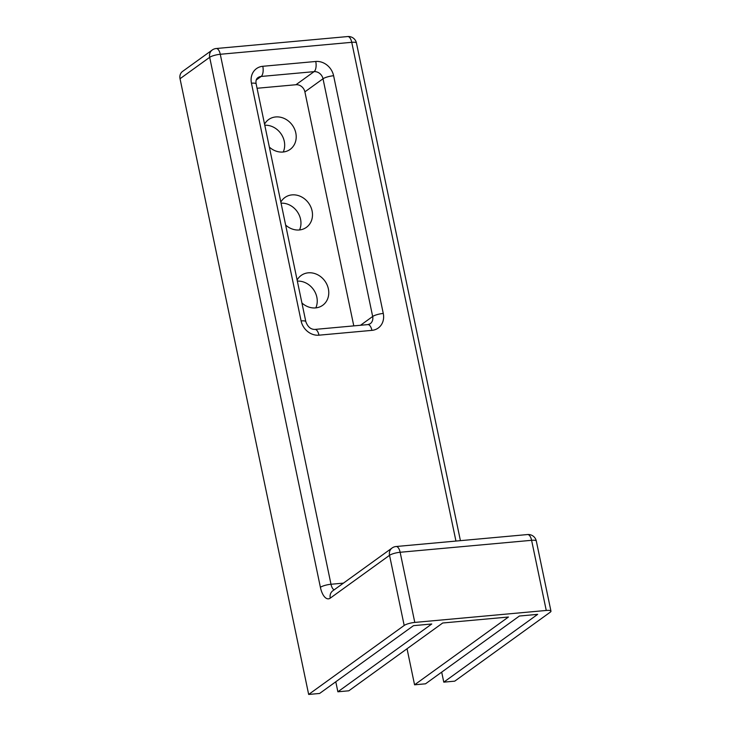<?xml version="1.0" encoding="UTF-8"?>
<svg xmlns="http://www.w3.org/2000/svg" width="731" height="731" viewBox="0 0 731 731"><rect width="100%" height="100%" fill="white"/><g stroke="black" fill="none" stroke-linecap="round" stroke-linejoin="round"><path stroke-width="1.1" d="M301.912 302.972A18.394 15.963 54.2 0 0 322.709 305.284A18.394 15.963 54.2 0 0 328.374 288.873A18.394 15.963 54.2 0 0 301.172 275.45A18.394 15.963 54.2 0 0 297.115 280.019M315.819 307.879A18.394 15.963 54.2 0 0 316.843 297.197A18.394 15.963 54.2 0 0 297.343 281.115M285.629 225.038A18.394 15.963 54.2 0 0 306.426 227.341A18.394 15.963 54.2 0 0 312.091 210.93A18.394 15.963 54.2 0 0 284.889 197.516A18.394 15.963 54.2 0 0 280.832 202.076M299.536 229.945A18.394 15.963 54.2 0 0 300.56 219.254A18.394 15.963 54.2 0 0 281.06 203.172M269.346 147.095A18.394 15.963 54.2 0 0 290.143 149.398A18.394 15.963 54.2 0 0 295.808 132.996A18.394 15.963 54.2 0 0 268.606 119.573A18.394 15.963 54.2 0 0 264.558 124.142M283.253 152.002A18.394 15.963 54.2 0 0 284.277 141.321A18.394 15.963 54.2 0 0 264.786 125.239M414.788 622.419L546.258 610.458L531.601 540.31L400.14 552.27L414.788 622.419A8.178 1.855 168.2 0 0 404.188 625.462L389.541 555.313L330.248 598.141A8.178 7.091 -125.8 0 1 332.76 590.84L392.054 548.022A8.178 7.091 -125.8 0 0 389.541 555.313A8.178 1.855 -11.8 0 1 400.14 552.27A8.178 3.618 -95.2 0 0 396.101 546.514L527.572 534.544A8.178 3.618 -95.2 0 1 531.601 540.31A8.178 1.855 -11.8 0 1 536.307 541.022L550.964 611.162A8.178 1.855 168.2 0 0 546.258 610.458M330.248 598.141A16.356 7.228 -95.2 0 1 320.397 587.304L209.678 57.32L180.036 78.729L308.665 694.45L404.188 625.462M308.665 694.45L319.621 693.454L413.499 625.654L431.756 623.991L337.877 691.791L348.833 690.795L442.712 622.995L508.447 617.019L414.568 684.81L425.524 683.814L519.403 616.023L537.66 614.36L443.781 682.151L454.737 681.155L550.269 612.167A8.178 1.855 168.2 0 0 550.964 611.162M441.688 672.136L443.781 682.151M407.039 648.762L414.568 684.81M335.785 681.776L337.877 691.791M180.036 78.729A8.178 7.091 -125.8 0 1 182.549 71.437L212.2 50.028A8.178 7.091 54.2 0 0 209.678 57.32A8.178 1.855 168.2 0 1 220.278 54.277L330.997 584.261L343.442 583.128M353.786 325.88L304.891 91.859A8.178 7.091 54.2 0 0 295.964 84.732L257.056 88.268M315.746 61.477L262.795 66.293A16.356 14.191 54.2 0 0 251.446 83.206A8.178 1.855 -11.8 0 1 256.152 83.919L305.814 321.631A8.178 1.855 -11.8 0 0 301.099 320.927A16.356 14.191 54.2 0 0 318.963 335.182L371.915 330.366A16.356 14.191 54.2 0 0 383.272 313.444L333.61 75.732A16.356 14.191 54.2 0 0 315.746 61.477A8.178 3.618 84.8 0 1 314.074 71.647L261.122 76.463L256.316 79.935M301.099 320.927L251.446 83.206M455.943 541.068L351.748 42.316L220.278 54.277A8.178 3.618 -95.2 0 0 216.239 48.511L347.709 36.55A8.178 3.618 -95.2 0 1 351.748 42.316A8.178 1.855 -11.8 0 1 356.454 43.019L460.42 540.657M295.964 84.732L314.074 71.647A8.178 7.091 54.2 0 1 323.011 78.774L304.891 91.859M360.511 325.268L372.673 316.486L323.011 78.774A8.178 1.855 -11.8 0 1 333.61 75.732M334.131 589.862A8.178 3.618 84.8 0 1 330.997 584.261A8.178 1.855 -11.8 0 0 320.397 587.304M305.814 321.631C307.714 326.876 310.757 329.48 314.933 329.416A8.178 3.618 84.8 0 1 318.963 335.182M256.152 83.919C255.612 80.913 256.225 78.82 257.97 77.632A8.178 7.091 -125.8 0 1 261.122 76.463A8.178 3.618 84.8 0 0 262.795 66.293M314.933 329.416L367.885 324.601A8.178 3.618 84.8 0 1 371.915 330.366M383.272 313.444A8.178 1.855 -11.8 0 0 372.673 316.486A8.178 7.091 -125.8 0 1 370.151 323.787L367.885 324.601M536.307 541.022A8.178 8.178 0 0 0 527.572 534.544M396.101 546.514A8.178 8.178 0 0 0 392.054 548.022M356.454 43.019A8.178 8.178 0 0 0 347.709 36.55M216.239 48.511A8.178 8.178 0 0 0 212.2 50.028"/></g></svg>
